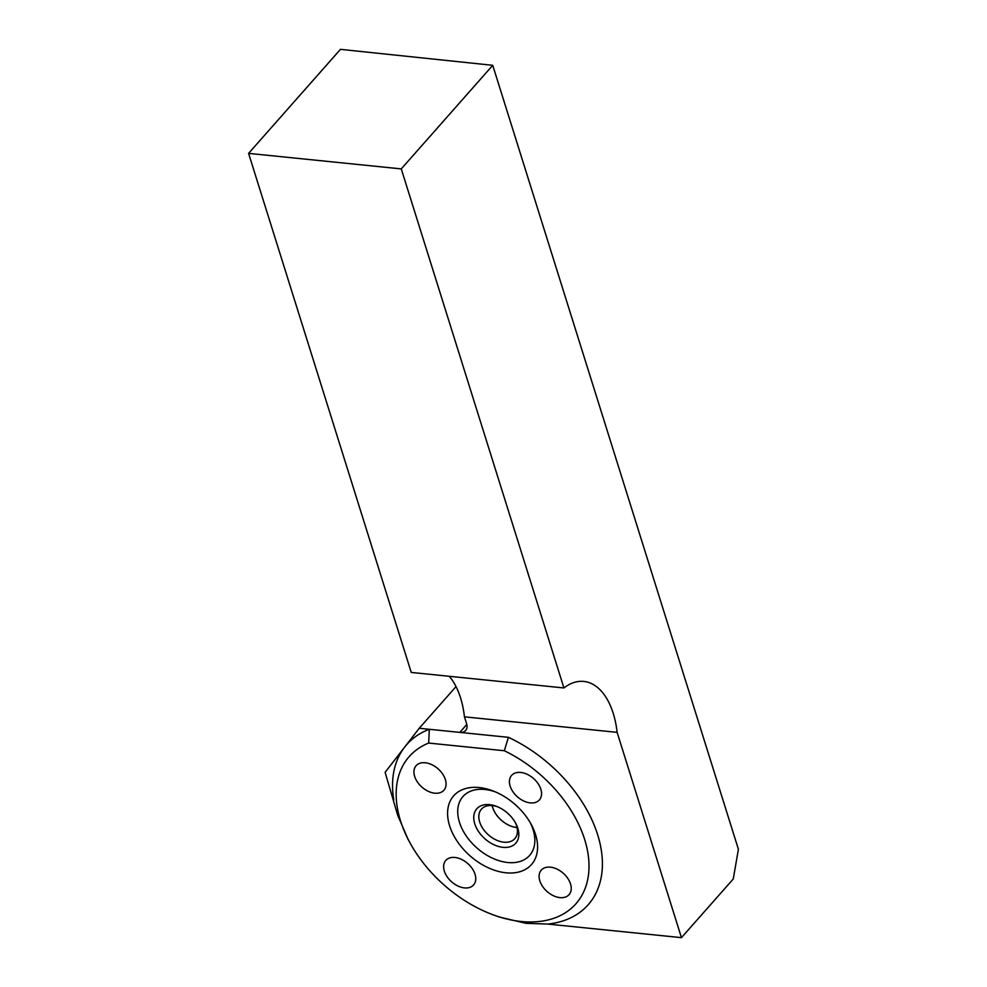 <?xml version="1.0" encoding="UTF-8"?>
<svg xmlns="http://www.w3.org/2000/svg" width="987" height="987" viewBox="0 0 987 987"><rect width="100%" height="100%" fill="white"/><g stroke="black" fill="none" stroke-linecap="round" stroke-linejoin="round"><path stroke-width="1.48" d="M428.666 743.063A111.198 73.211 -138.6 0 0 409.815 842.516A111.198 73.211 -138.6 0 0 490.588 913.851A111.198 73.211 -138.6 0 0 588.758 872.15A111.198 73.211 -138.6 0 0 504.32 750.749L428.666 743.063L429.32 729.294L419.228 728.258L404.608 747.159A121.019 79.676 41.4 0 1 429.32 729.294L459.806 732.391A11.856 7.81 -138.6 0 0 465.642 730.491A11.856 7.81 -138.6 0 0 466.58 723.644L464.445 716.833A74.136 41.096 -84.2 0 0 449.258 676.292M407.791 838.691L397.712 815.299L385.115 772.327L404.608 747.159A121.019 79.676 41.4 0 0 393.813 800.075M466.802 724.47L459.806 732.391L508.391 737.326A121.019 79.676 41.4 0 1 600.343 844.983A121.019 79.676 41.4 0 1 547.884 924.079L525.898 923.314L498.743 916.898M456.031 686.594L419.228 728.258M340.453 49.35L492.735 65.315L738.412 849.301L733.255 878.998L681.449 937.65L617.122 732.354A74.136 41.096 95.8 0 0 583.786 681.425A74.136 41.096 95.8 0 0 563.922 687.951L411.246 672.431L248.588 153.38L340.453 49.35M492.735 65.315L401.265 168.9L563.922 687.951M401.265 168.9L248.588 153.38M547.884 924.079L681.449 937.65M517.04 827.538A22.245 14.645 41.4 0 1 492.18 805.589M479.238 787.552A51.892 34.163 -138.6 0 0 450.812 829.191A51.892 34.163 -138.6 0 0 512.537 872.952A51.892 34.163 -138.6 0 0 531.216 824.416A51.892 34.163 -138.6 0 0 493.525 791.13A51.892 34.163 -138.6 0 0 479.238 787.552M495.375 791.895A44.477 29.289 -138.6 0 0 484.839 789.464A44.477 29.289 -138.6 0 0 460.263 824.601A44.477 29.289 -138.6 0 0 512.352 862.7A44.477 29.289 -138.6 0 0 530.241 822.677M492.143 805.589A22.269 14.669 -138.6 0 0 517.052 827.587M489.601 804.652A25.983 17.1 -138.6 0 0 475.364 825.502A25.983 17.1 -138.6 0 0 506.269 847.414A25.983 17.1 -138.6 0 0 515.621 823.109A25.983 17.1 -138.6 0 0 496.745 806.441A25.983 17.1 -138.6 0 0 489.601 804.652M497.67 806.823A22.269 14.669 -138.6 0 0 492.402 805.614A22.269 14.669 -138.6 0 0 481.434 809.155A22.269 14.669 -138.6 0 0 488.417 834.891A22.269 14.669 -138.6 0 0 514.819 838.642A22.269 14.669 -138.6 0 0 515.128 822.245M617.122 732.354L464.445 716.833M530.253 802.887A18.531 12.202 41.4 0 1 512.919 791.734A18.531 12.202 41.4 0 1 511.599 775.4A18.531 12.202 41.4 0 1 533.56 778.521A18.531 12.202 41.4 0 1 539.383 799.939A18.531 12.202 41.4 0 1 530.253 802.887M559.937 897.615A18.531 12.202 41.4 0 1 542.603 886.462A18.531 12.202 41.4 0 1 541.283 870.115A18.531 12.202 41.4 0 1 563.244 873.236A18.531 12.202 41.4 0 1 569.067 894.654A18.531 12.202 41.4 0 1 559.937 897.615M464.458 887.905A18.531 12.202 41.4 0 1 447.123 876.752A18.531 12.202 41.4 0 1 445.803 860.417A18.531 12.202 41.4 0 1 467.764 863.539A18.531 12.202 41.4 0 1 473.587 884.957A18.531 12.202 41.4 0 1 464.458 887.905M434.773 793.19A18.531 12.202 41.4 0 1 417.439 782.037A18.531 12.202 41.4 0 1 416.119 765.702A18.531 12.202 41.4 0 1 438.08 768.824A18.531 12.202 41.4 0 1 443.903 790.229A18.531 12.202 41.4 0 1 434.773 793.19M508.391 737.326L504.32 750.749M490.588 913.851L494.253 915.282M409.815 842.516L407.754 838.728"/></g></svg>
